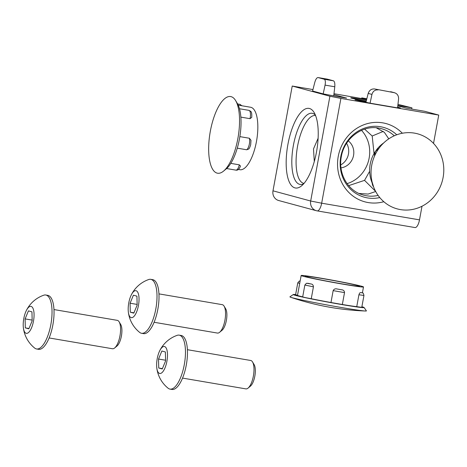 <?xml version="1.0" encoding="UTF-8"?>
<svg xmlns="http://www.w3.org/2000/svg" width="467" height="467" viewBox="0 0 467 467"><rect width="100%" height="100%" fill="white"/><g stroke="black" fill="none" stroke-linecap="round" stroke-linejoin="round"><path stroke-width="0.7" d="M309.487 108.496A40.378 14.734 99.7 0 1 314.133 112.535A40.378 14.734 99.7 0 1 316.725 150.666A40.378 14.734 99.7 0 1 301.653 185.778A40.378 14.734 99.7 0 1 294.916 187.886A40.378 14.734 99.7 0 1 287.923 144.326A40.378 14.734 99.7 0 1 309.487 108.496M383.827 201.715A40.536 37.716 -74.9 0 1 338.254 156.369A40.536 37.716 -74.9 0 1 364.464 124.543A40.536 37.716 -74.9 0 1 402.35 133.241M366.455 100.247A14.979 0.485 10.4 0 0 350.746 97.854A14.979 0.485 10.4 0 0 351.727 98.216A14.979 0.485 10.4 0 0 366.216 101.187M388.777 138.857L384.376 132.371L376.314 127.8M358.93 193.449L368.13 194.068L375.69 191.511M346.584 143.322A14.979 13.94 -74.9 0 1 348.458 154.028A14.979 13.94 -74.9 0 1 340.747 164.904M348.294 140.882A14.979 13.94 -74.9 0 1 353.554 155.406A14.979 13.94 -74.9 0 1 340.992 167.869M369.642 171.313L364.54 180.361L348.674 185.632M314.291 161.553L313.503 148.915L318.109 138.261M361.516 130.351A31.978 29.754 -74.9 0 1 369.152 158.068A31.978 29.754 -74.9 0 1 347.104 183.63M397.843 105.431L411.941 107.836L397.966 104.351M411.941 107.836L411.713 109.08M433.534 143.416L438.735 115.08L424.777 111.304L406.267 108.151L397.791 105.857M419.5 219.864A8.645 3.152 99.7 0 1 414.994 227.557L317.163 210.891A8.645 8.645 0 0 1 316.357 210.71A8.645 8.044 105.1 0 0 317.058 210.862A8.645 3.152 -80.3 0 0 317.163 210.891A8.645 3.152 -80.3 0 0 321.67 203.198L310.683 201.02A8.645 8.044 105.1 0 0 316.357 210.71L278.665 200.518A8.645 8.044 -74.9 0 1 272.991 190.822L310.683 201.02L329.912 96.231L340.904 98.414L321.67 203.198L419.5 219.864L422.005 206.233M366.718 99.226L361.762 97.889L366.834 98.753M329.912 96.231L292.225 86.039L272.991 190.822M292.225 86.039L312.954 89.571M361.762 97.889L361.633 98.578M327.128 79.11L318.08 77.569C316.824 77.563 315.733 79.156 314.799 82.344L312.586 91.018L323.182 93.885L338.196 96.727L346.578 98.093L333.876 94.655M366.665 99.436L333.987 93.709M340.904 98.414L438.735 115.08M400.272 107.895L397.645 107.141M397.61 107.463L400.394 107.9M355.008 99.833L370.062 103.178L397.563 107.865L398.584 98.951C398.66 95.595 397.195 93.499 394.183 92.659L374.569 88.958L394.65 92.758L390.646 91.701M355.124 99.874L356.082 100.136M366.093 101.683L356.099 99.979M375.602 191.342L364.54 180.361M364.645 129.161L372.199 136.002L374.032 153.596M372.199 136.002L383.249 131.408M327.198 79.121L318.009 77.557L324.273 79.244L333.461 80.814L327.268 79.139M333.461 80.814C334.6 81.451 335.037 83.441 334.775 86.774L325.061 85.117L323.182 93.885M325.061 85.117C325.645 81.836 325.382 79.88 324.273 79.244M334.775 86.774L333.759 95.682M378.107 89.915C374.989 89.717 372.935 91.211 371.942 94.416L370.062 103.178M371.942 94.416L368.2 93.4L365.988 102.075M368.2 93.4C369.315 90.236 371.44 88.753 374.569 88.958M249.401 138.25L250.989 140.328L250.686 144.782C249.81 147.479 249.133 148.897 248.654 149.031L246.728 149.779A6.912 2.522 -80.3 0 0 249.197 144.764A6.912 2.522 -80.3 0 0 249.401 138.25L239.851 136.621M236.868 143.363A38.889 14.191 99.7 0 1 223.57 171.085A38.889 14.191 99.7 0 1 210.331 163.596A38.889 14.191 99.7 0 1 211.335 126.399A38.889 14.191 99.7 0 1 235.596 100.545A38.889 14.191 99.7 0 1 236.868 143.363M235.596 100.545L237.388 103.54A36.012 13.14 99.7 0 1 238.561 143.188A36.012 13.14 99.7 0 1 226.256 168.856L223.57 171.085M238.223 105.139L250.575 107.247A31.692 11.564 99.7 0 1 255.653 145.4A31.692 11.564 99.7 0 1 239.933 169.725L238.351 169.457M248.899 110.352C250.668 111.496 252.063 110.632 251.736 117.386L250.008 118.671A6.912 2.522 -80.3 0 0 248.899 110.352L239.495 108.753M240.849 117.112L250.008 118.671M237.265 148.162L246.728 149.779M226.612 168.546L235.876 170.128A6.912 2.522 -80.3 0 0 239.308 164.828L230.797 163.38M239.308 164.828L240.464 166.036C239.308 169.165 237.779 170.525 235.876 170.128M341.646 289.779A31.692 1.027 -169.6 0 1 339.404 289.394A31.692 1.027 -169.6 0 1 337.11 288.991L341.646 289.779C343.426 289.925 344.383 290.865 344.523 292.605L333.158 290.626L330.975 302.517L342.34 304.502L344.523 292.605M339.41 283.411A27.658 0.899 10.4 0 0 359.52 286.224A27.658 0.899 10.4 0 0 325.23 279.05A27.658 0.899 10.4 0 0 305.114 276.236A27.658 0.899 10.4 0 0 339.41 283.411M295.629 294.566A36.012 1.167 10.4 0 0 293.288 294.519L289.937 296.831A38.889 1.261 10.4 0 0 290.783 297.304A38.889 1.261 10.4 0 0 338.131 306.953A38.889 1.261 10.4 0 0 365.439 311.01A38.889 1.261 10.4 0 0 366.402 310.864L364.085 307.514A36.012 1.167 10.4 0 0 361.884 306.726M293.288 294.519A36.012 1.167 10.4 0 0 337.91 303.894A36.012 1.167 10.4 0 0 364.085 307.514M324.197 278.729A31.692 1.027 10.4 0 0 301.151 275.512A31.692 1.027 10.4 0 0 340.443 283.732A31.692 1.027 10.4 0 0 363.489 286.948A31.692 1.027 10.4 0 0 324.197 278.729M301.151 275.512L297.514 295.337A31.692 1.027 10.4 0 0 302.692 296.866M311.004 283.971C312.487 284.123 313.299 285.074 313.427 286.831L304.863 285.039L306.44 283.253L311.004 283.971A31.692 1.027 -169.6 0 1 307.677 283.253M304.863 285.039L302.68 296.936L305.325 297.602L311.244 298.728L313.427 286.831M311.244 298.728A31.692 1.027 10.4 0 0 330.975 302.517M333.158 290.626C333.975 289.05 335.294 288.507 337.11 288.991M342.34 304.502A31.692 1.027 10.4 0 0 356.747 306.656L361.767 307.356L363.951 295.465L358.93 294.759L356.747 306.656M358.93 294.759C359.485 293.124 360.08 292.418 360.711 292.634L361.919 292.704A31.692 1.027 -169.6 0 1 360.711 292.634M361.919 292.704L361.989 292.71C362.567 293.445 363.022 291.618 363.951 295.465M299.709 283.37L297.777 282.856L295.593 294.753L297.526 295.267M410.686 132.698A38.889 36.187 -74.9 0 1 443.65 173.432A38.889 36.187 -74.9 0 1 404.148 210.016A38.889 36.187 -74.9 0 1 371.189 169.282A38.889 36.187 -74.9 0 1 410.686 132.698M372.03 182.638A31.692 29.485 -74.9 0 1 375.176 151.722M376.221 150.222A31.692 29.485 -74.9 0 1 383.74 142.902M245.683 388.842A14.407 5.254 -80.3 0 0 245.864 388.883A14.407 5.254 -80.3 0 0 248.088 388.089A14.407 5.254 -80.3 0 0 253.464 375.561A14.407 5.254 -80.3 0 0 252.542 361.966A14.407 5.254 -80.3 0 0 250.884 360.518A14.407 5.254 -80.3 0 0 250.703 360.483L187.39 349.695M156.772 367.692A30.624 30.624 0 0 0 168.149 388.246A27.366 9.988 -80.3 0 0 169.655 389.029A27.366 9.988 -80.3 0 0 169.994 389.104L172.008 389.443A27.366 9.988 -80.3 0 0 186.362 364.616A27.366 9.988 -80.3 0 0 181.54 335.563A27.366 9.988 -80.3 0 0 181.202 335.487L179.188 335.143A27.366 9.988 -80.3 0 0 177.162 335.341A30.624 30.624 0 0 0 159.621 350.968A13.683 4.991 -80.3 0 0 157.221 358.679A13.683 4.991 -80.3 0 0 156.772 367.692A13.683 4.991 -80.3 0 0 161.413 373.069A13.683 4.991 -80.3 0 0 166.9 361.3A13.683 4.991 -80.3 0 0 165.913 347.617A13.683 4.991 -80.3 0 0 159.621 350.968M169.994 389.104A27.366 9.988 -80.3 0 0 184.272 364.745A27.366 9.988 -80.3 0 0 179.532 335.218A27.366 9.988 -80.3 0 0 179.188 335.143M161.856 351.015L165.382 351.972L165.587 360.944L162.265 368.959L158.739 368.008L158.529 359.035L161.856 351.015M248.088 388.089L250.475 386.104A11.838 4.32 -80.3 0 0 254.894 375.807A11.838 4.32 -80.3 0 0 254.136 364.628L252.542 361.966M162.399 368.632L158.739 368.008M165.575 360.232L158.529 359.035M217.237 333.024A14.407 5.254 -80.3 0 0 217.418 333.064A14.407 5.254 -80.3 0 0 219.642 332.276A14.407 5.254 -80.3 0 0 225.018 319.749A14.407 5.254 -80.3 0 0 224.09 306.148A14.407 5.254 -80.3 0 0 222.432 304.706A14.407 5.254 -80.3 0 0 222.257 304.665L158.943 293.877M128.326 311.88A30.624 30.624 0 0 0 139.703 332.434A27.366 9.988 -80.3 0 0 141.209 333.216A27.366 9.988 -80.3 0 0 141.548 333.286L143.556 333.631A27.366 9.988 -80.3 0 0 157.916 308.798A27.366 9.988 -80.3 0 0 153.094 279.751A27.366 9.988 -80.3 0 0 152.75 279.675L150.742 279.33A27.366 9.988 -80.3 0 0 148.716 279.529A30.624 30.624 0 0 0 131.174 295.156A13.683 4.991 -80.3 0 0 128.775 302.867A13.683 4.991 -80.3 0 0 128.326 311.88A13.683 4.991 -80.3 0 0 132.961 317.251A13.683 4.991 -80.3 0 0 138.448 305.482A13.683 4.991 -80.3 0 0 137.467 291.799A13.683 4.991 -80.3 0 0 131.174 295.156M141.548 333.286A27.366 9.988 -80.3 0 0 155.82 308.926A27.366 9.988 -80.3 0 0 151.08 279.406A27.366 9.988 -80.3 0 0 150.742 279.33M133.404 295.202L136.936 296.154L137.14 305.126L133.819 313.147L130.287 312.195L130.083 303.217L133.404 295.202M219.642 332.276L222.029 330.292A11.838 4.32 -80.3 0 0 226.448 319.994A11.838 4.32 -80.3 0 0 225.689 308.815L224.09 306.148M133.953 312.82L130.287 312.195M137.123 304.42L130.083 303.217M112.261 348.709A14.407 5.254 -80.3 0 0 112.442 348.744A14.407 5.254 -80.3 0 0 114.666 347.956A14.407 5.254 -80.3 0 0 120.042 335.429A14.407 5.254 -80.3 0 0 119.12 321.827A14.407 5.254 -80.3 0 0 117.462 320.385A14.407 5.254 -80.3 0 0 117.281 320.35L53.968 309.563M23.35 327.56A30.624 30.624 0 0 0 34.727 348.113A27.366 9.988 -80.3 0 0 36.233 348.896A27.366 9.988 -80.3 0 0 36.572 348.972L38.58 349.31A27.366 9.988 -80.3 0 0 52.94 324.483A27.366 9.988 -80.3 0 0 48.119 295.43A27.366 9.988 -80.3 0 0 47.774 295.354L45.766 295.01A27.366 9.988 -80.3 0 0 43.74 295.208A30.624 30.624 0 0 0 26.199 310.835A13.683 4.991 -80.3 0 0 23.799 318.547A13.683 4.991 -80.3 0 0 23.35 327.56A13.683 4.991 -80.3 0 0 27.985 332.936A13.683 4.991 -80.3 0 0 33.478 321.162A13.683 4.991 -80.3 0 0 32.492 307.479A13.683 4.991 -80.3 0 0 26.199 310.835M36.572 348.972A27.366 9.988 -80.3 0 0 50.845 324.606A27.366 9.988 -80.3 0 0 46.11 295.086A27.366 9.988 -80.3 0 0 45.766 295.01M28.434 310.882L31.96 311.839L32.165 320.811L28.843 328.826L25.311 327.875L25.107 318.903L28.434 310.882M114.666 347.956L117.054 345.971A11.838 4.32 -80.3 0 0 121.473 335.674A11.838 4.32 -80.3 0 0 120.714 324.495L119.12 321.827M28.977 328.499L25.311 327.875M32.147 320.099L25.107 318.903M315.587 115.571A34.4 12.551 -80.3 0 0 297.485 146.685A34.4 12.551 -80.3 0 0 303.532 183.292A34.4 12.551 -80.3 0 0 304.029 183.397M303.713 183.759A36.087 13.169 99.7 0 1 299.627 184.337A36.087 13.169 99.7 0 1 293.381 145.406A36.087 13.169 99.7 0 1 312.651 113.382A36.087 13.169 99.7 0 1 315.406 115.127M394.253 135.798A34.406 32.013 105.1 0 0 379.484 128.238C362.987 124.455 344.296 138.028 341.324 156.678C338.038 172.983 347.355 189.935 361.557 194.511A34.406 32.013 105.1 0 0 378.124 195.428M379.776 197.576A36.198 33.682 -74.9 0 1 340.776 156.655A36.198 33.682 -74.9 0 1 363.361 128.548A36.198 33.682 -74.9 0 1 396.763 134.776M240.978 105.612A6.912 2.522 -80.3 0 0 239.822 104.322L237.621 103.943M378.877 148.477A6.912 6.433 105.1 0 0 374.557 156.031M372.187 182.346A6.912 6.433 105.1 0 0 373.577 186.853M241.935 105.775L239.822 104.322M290.783 297.304A263.954 263.954 0 0 0 365.439 311.01M362.404 292.844L363.489 286.948M300.153 280.959L299.242 281.105L297.777 282.856M378.935 148.395L375.299 151.489L374.458 156.264M372.065 181.844L373.635 187.016M245.864 388.883L182.556 378.095M217.418 333.064L154.104 322.277M112.442 348.744L49.128 337.956"/></g></svg>
